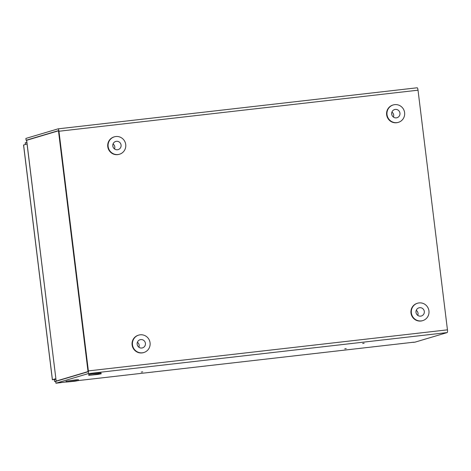 <?xml version="1.0" encoding="UTF-8"?>
<svg xmlns="http://www.w3.org/2000/svg" width="471" height="471" viewBox="0 0 471 471"><rect width="100%" height="100%" fill="white"/><g stroke="black" fill="none" stroke-linecap="round" stroke-linejoin="round"><path stroke-width="0.71" d="M56.232 381.051L88.03 371.59L58.469 130.814L26.606 140.305L56.173 381.08L26.664 140.276M56.779 381.068L56.173 381.08M362.688 343.477L364.171 343.247L362.688 343.477M344.743 348.811L346.226 348.581L344.743 348.811M141.271 372.078L142.754 371.855L141.271 372.078M58.269 382.852L66.146 381.952L55.931 383.223L55.708 381.386L87.924 371.802L87.989 371.018L58.563 131.368L58.322 130.679L26.099 140.264L25.876 138.427L58.092 128.848A2.591 0.559 83.5 0 1 58.116 128.842A2.591 0.559 83.5 0 1 58.952 131.256L418.024 90.191L447.45 329.841L88.377 370.907L58.952 131.256M26.099 140.264L27.077 140.152M413.673 342.211L413.197 342.264M447.45 329.841A2.591 0.559 -96.5 0 1 447.22 332.573L415.004 342.158L413.208 342.364M55.931 383.223L88.148 373.638A2.591 0.559 83.5 0 0 88.377 370.907M418.024 90.191A2.591 0.559 -96.5 0 0 417.182 87.777A2.591 0.559 -96.5 0 0 417.165 87.783L58.133 128.842M55.937 379.161L54.324 379.644L54.459 380.768L54.548 381.481L56.161 380.998M26.859 142.33L25.24 142.807L25.393 144.414M25.434 144.397L25.24 142.807M55.884 378.743L52.363 379.708L23.55 145.062L27.053 143.92M55.925 379.061L52.428 379.773L23.597 144.944M54.542 381.481L55.902 381.327L54.542 381.481L54.318 378.996M76.432 380.633L66.164 382.069L74.907 381.21L78.533 380.55L76.432 380.633M413.75 342.199L78.527 380.539L78.427 379.691L76.326 379.773L66.058 381.21L66.164 382.069M69.92 381.71L76.019 380.856L69.92 381.71M99.051 373.903L88.784 375.34L97.532 374.48L101.153 373.821L99.051 373.903M101.153 373.821L101.047 372.961L92.304 373.821L88.678 374.48L88.784 375.34M92.546 374.981L98.645 374.127L92.546 374.981M58.587 128.789L70.897 127.382M115.837 136.531A9.073 8.849 73.4 0 0 108.271 147.299A9.073 8.849 73.4 0 0 119.528 154.223A9.073 8.849 73.4 0 0 115.837 136.531M114.353 136.831L113.964 136.949A9.073 8.849 73.4 0 0 117.656 154.641A9.073 8.849 73.4 0 0 119.134 154.335L119.528 154.223M117.462 149.749A4.257 4.151 73.4 0 0 121.012 144.697A4.257 4.151 73.4 0 0 115.725 141.447A4.257 4.151 73.4 0 0 117.462 149.749M113.058 143.943A4.257 4.151 -106.6 0 1 114.553 148.977M140.181 334.81A9.073 8.849 73.4 0 0 132.616 345.579A9.073 8.849 73.4 0 0 143.873 352.502A9.073 8.849 73.4 0 0 140.181 334.81M138.704 335.117L138.309 335.228A9.073 8.849 73.4 0 0 142.001 352.92A9.073 8.849 73.4 0 0 143.484 352.62L143.873 352.502M141.806 348.028A4.257 4.151 73.4 0 0 145.356 342.976A4.257 4.151 73.4 0 0 140.075 339.726A4.257 4.151 73.4 0 0 141.806 348.028M137.402 342.223A4.257 4.151 -106.6 0 1 138.904 347.257M394.716 104.639A9.073 8.849 73.4 0 0 387.15 115.407A9.073 8.849 73.4 0 0 398.407 122.33A9.073 8.849 73.4 0 0 394.716 104.639M393.232 104.939L392.843 105.057A9.073 8.849 73.4 0 0 396.535 122.748A9.073 8.849 73.4 0 0 398.013 122.442L398.407 122.33M396.341 117.856A4.257 4.151 73.4 0 0 399.891 112.804A4.257 4.151 73.4 0 0 394.604 109.555A4.257 4.151 73.4 0 0 396.341 117.856M391.937 112.051A4.257 4.151 -106.6 0 1 393.432 117.085M419.06 302.918A9.073 8.849 73.4 0 0 411.495 313.686A9.073 8.849 73.4 0 0 422.752 320.61A9.073 8.849 73.4 0 0 419.06 302.918M417.577 303.224L417.188 303.336A9.073 8.849 73.4 0 0 420.88 321.028A9.073 8.849 73.4 0 0 422.363 320.727L422.752 320.61M420.685 316.141A4.257 4.151 73.4 0 0 424.236 311.084A4.257 4.151 73.4 0 0 418.949 307.834A4.257 4.151 73.4 0 0 420.685 316.141M416.282 310.33A4.257 4.151 -106.6 0 1 417.783 315.364M447.22 332.573L88.148 373.638M58.116 128.842L417.182 87.777M413.715 342.205L78.533 380.539"/></g></svg>
